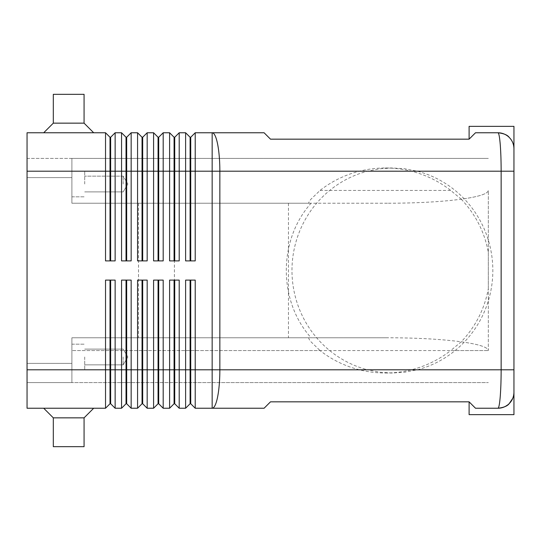 <?xml version="1.0" encoding="UTF-8"?>
<svg xmlns="http://www.w3.org/2000/svg" width="541" height="541" viewBox="0 0 541 541"><rect width="100%" height="100%" fill="white"/><g stroke="black" fill="none" stroke-linecap="round" stroke-linejoin="round"><path stroke-width="0.41" stroke-dasharray="2.71 2.03" d="M110.012 280.11L105.529 280.11L110.012 280.11L110.012 403.755L105.529 408.239L105.529 280.11L115.138 280.11L115.138 408.239L121.549 408.239L121.549 280.11L126.033 280.11L126.033 403.755L126.675 403.755L126.675 369.801L131.159 369.801L131.159 408.239L137.563 408.239L137.563 280.11L147.172 280.11L142.689 280.11L142.689 403.755L142.046 403.755L142.046 280.11L142.689 280.11M142.046 280.11L147.172 280.11L147.172 369.801L131.159 369.801L131.159 280.11L121.549 280.11L131.159 280.11L126.675 280.11L126.675 369.801L110.655 369.801L110.655 403.755L110.012 403.755M126.033 280.11L126.675 280.11M115.138 144.014L115.138 260.89L105.529 260.89L105.529 132.761L110.012 137.245L110.012 260.89L105.529 260.89L115.138 260.89L110.655 260.89L110.655 137.245L115.138 132.761L115.138 144.014M190.101 137.245L190.101 171.199L185.61 171.199L185.61 132.761L190.101 137.245L190.736 137.245L195.22 132.761L195.22 260.89L185.61 260.89L185.61 171.199L169.597 171.199L169.597 132.761L174.08 137.245L174.08 260.89L174.723 260.89L174.723 137.245L179.206 132.761L179.206 260.89L169.597 260.89L169.597 171.199L153.583 171.199L153.583 132.761L158.067 137.245L158.067 260.89L158.702 260.89L158.702 137.245L163.193 132.761L163.193 260.89L153.583 260.89L153.583 171.199L137.563 171.199L137.563 132.761L142.046 137.245L142.046 260.89L142.689 260.89L142.689 137.245L147.172 132.761L147.172 260.89L137.563 260.89L137.563 171.199L126.675 171.199L126.675 137.245L131.159 132.761L131.159 260.89L121.549 260.89L126.675 260.89L126.675 171.199L121.549 171.199L121.549 132.761L126.033 137.245L126.033 260.89L121.549 260.89L121.549 171.199L27.05 171.199L27.05 132.761L105.529 132.761M190.736 137.245L190.736 171.199L190.101 171.199L190.101 260.89L195.22 260.89L190.736 260.89L190.736 171.199L219.849 171.199L219.849 369.801L147.172 369.801L147.172 408.239L153.583 408.239L153.583 280.11L163.193 280.11L158.702 280.11L158.702 403.755L158.067 403.755L158.067 280.11L153.583 280.11L163.193 280.11L163.193 408.239L169.597 408.239L169.597 280.11L179.206 280.11L174.723 280.11L174.723 403.755L174.08 403.755L174.08 280.11L169.597 280.11L179.206 280.11L179.206 408.239L185.61 408.239L185.61 280.11L195.22 280.11L190.736 280.11L190.736 403.755L190.101 403.755L190.101 280.11L185.61 280.11L195.22 280.11L195.22 408.239L212.16 408.239L212.16 132.761L264.096 132.761L270.5 139.165L469.101 139.165L469.101 126.351M158.067 280.11L158.702 280.11M174.08 280.11L174.723 280.11M190.101 280.11L190.736 280.11M469.101 414.649L469.101 401.835L475.512 408.239L497.936 408.239L475.512 408.239L469.101 401.835L270.5 401.835L264.096 408.239L212.16 408.239A38.438 7.696 90 0 0 217.597 396.986A38.438 7.696 90 0 0 219.849 369.801L367.495 369.801A102.506 100.43 90 0 1 291.978 270.5A102.506 100.43 90 0 1 367.495 171.199L379.836 168.799L392.381 167.994L404.945 168.799L417.314 171.199A102.506 100.43 90 0 1 492.837 270.5A102.506 100.43 90 0 1 417.314 369.801L404.945 372.201L392.381 373.006L379.836 372.201L367.495 369.801M27.05 382.615L27.05 158.385L27.05 382.615L488.327 382.615L71.899 382.615L71.899 337.767L388.384 337.767L71.899 337.767L71.899 382.615L71.899 337.767L71.899 382.615L27.05 382.615M27.05 408.239L27.05 171.199M311.068 203.233L71.899 203.233L71.899 190.418L71.899 203.233L388.384 203.233L71.899 203.233L71.899 158.385L488.327 158.385L71.899 158.385L71.899 203.233L311.068 203.233C278.054 240.157 278.054 300.843 311.068 337.767L71.899 337.767L311.068 337.767M174.398 203.233L174.398 337.767M27.05 158.385L71.899 158.385L71.899 190.418L71.899 158.385L27.05 158.385M93.681 408.239L43.706 408.239L93.681 408.239L68.693 408.239L93.681 408.239L84.071 417.848L53.316 417.848L84.071 417.848L84.071 446.683L53.316 446.683L84.071 446.683L53.316 446.683L53.316 417.848L84.071 417.848M71.899 356.986L71.899 369.801L71.899 356.986M84.707 356.986L84.707 369.801L84.707 356.986M123.152 356.986L123.152 364.864L123.152 356.986M461.236 199.189C475.471 214.195 484.499 231.886 488.327 252.262L488.327 190.418C487.941 193.779 478.913 196.708 461.236 199.189L450.68 190.418A104.623 102.506 180 0 0 385.368 167.994A104.623 102.506 180 0 0 320.062 190.418L310.696 199.48C308.918 201.847 308.37 203.098 309.046 203.233M71.899 184.014L71.899 171.199L71.899 184.014M84.707 184.014L84.707 171.199L84.707 184.014M123.152 184.014L123.152 176.136L123.152 184.014M388.384 203.233C415.792 203.173 439.353 201.921 459.052 199.48C478.122 196.951 487.881 193.935 488.327 190.418L488.327 350.582C487.881 347.065 478.122 344.049 459.052 341.52C439.353 339.079 415.792 337.827 388.384 337.767M138.523 203.233L138.523 337.767M68.693 132.761L43.706 132.761L68.693 132.761M461.236 341.811C478.913 344.292 487.941 347.221 488.327 350.582L488.327 288.738C484.499 309.114 475.471 326.805 461.236 341.811L450.68 350.582L488.327 350.582L71.899 350.582L320.062 350.582A104.623 102.506 180 0 0 385.368 373.006A104.623 102.506 180 0 0 450.68 350.582M127.879 184.014L123.152 191.886L84.707 191.886L123.152 191.886L127.879 184.014L123.152 176.136L84.707 176.136L123.152 176.136L127.879 184.014M288.441 203.233L288.441 337.767M488.327 252.262L488.327 288.738M417.314 171.199L513.95 171.199L513.95 369.801L501.142 369.801L501.142 171.199C501.128 160.657 500.81 151.595 500.202 144.014C499.607 137.103 498.897 133.363 498.072 132.795M513.95 126.351L513.95 148.775M513.95 392.225L513.95 414.649M110.655 280.11L115.138 280.11L110.655 280.11L110.655 369.801L27.05 369.801M110.012 137.245L110.655 137.245M110.012 260.89L110.655 260.89M131.159 260.89L126.675 260.89L131.159 260.89M126.033 137.245L126.675 137.245M126.033 260.89L126.675 260.89M115.138 132.761L121.549 132.761M142.046 260.89L142.689 260.89M142.046 137.245L142.689 137.245M131.159 132.761L137.563 132.761M158.067 260.89L158.702 260.89M158.067 137.245L158.702 137.245M147.172 132.761L153.583 132.761M174.08 260.89L174.723 260.89M174.08 137.245L174.723 137.245M163.193 132.761L169.597 132.761M190.101 260.89L190.736 260.89M179.206 132.761L185.61 132.761M195.22 132.761L212.16 132.761A38.438 7.696 90 0 1 217.597 144.014A38.438 7.696 90 0 1 219.849 171.199L367.495 171.199M469.101 139.165L475.512 132.761L469.101 139.165L475.512 132.761L497.936 132.761M498.376 408.239L502.116 407.684M507.526 405.047L509.257 403.552M513.95 392.489L513.625 395.417M513.605 395.539L512.699 398.433M469.101 401.835L475.512 408.239L497.936 408.239C498.816 408.07 499.566 404.316 500.202 396.986C500.81 389.405 501.128 380.343 501.142 369.801L417.314 369.801M53.316 123.152L84.071 123.152L68.693 123.152L84.071 123.152L84.071 94.317L53.316 94.317L84.071 94.317L53.316 94.317L53.316 123.152L68.693 123.152L53.316 123.152L43.706 132.761M309.046 337.767C308.37 337.902 308.918 339.153 310.696 341.52L320.062 350.582M385.368 167.994L392.381 167.994M385.368 373.006L392.381 373.006M27.05 177.604L71.899 177.604L27.05 177.604M27.05 363.396L71.899 363.396L27.05 363.396M320.062 190.418L450.68 190.418M71.899 369.801L84.707 369.801L71.899 369.801M84.707 349.114L123.152 349.114L127.879 356.986L123.152 349.114L84.707 349.114M71.899 196.823L84.707 196.823L71.899 196.823M71.899 344.177L84.707 344.177L71.899 344.177M84.707 364.864L123.152 364.864L127.879 356.986L123.152 364.864L84.707 364.864M53.316 417.848L43.706 408.239M71.899 171.199L84.707 171.199L71.899 171.199M84.071 123.152L93.681 132.761"/><path stroke-width="0.81" d="M126.033 280.11L126.033 403.755L126.675 403.755L126.675 280.11M142.046 280.11L142.046 403.755L137.563 408.239L131.159 408.239L126.675 403.755L131.159 408.239L131.159 280.11L121.549 280.11L121.549 408.239L126.033 403.755L121.549 408.239L115.138 408.239L115.138 280.11L105.529 280.11L105.529 408.239L27.05 408.239L105.529 408.239L110.012 403.755L110.655 403.755L115.138 408.239L110.655 403.755L110.655 280.11M158.067 280.11L158.067 403.755L153.583 408.239L147.172 408.239L142.689 403.755L147.172 408.239L147.172 280.11L137.563 280.11L137.563 408.239L142.046 403.755L142.689 403.755L142.689 280.11M174.08 280.11L174.08 403.755L174.723 403.755L179.206 408.239L179.206 280.11L169.597 280.11L169.597 408.239L163.193 408.239L158.702 403.755L163.193 408.239L163.193 280.11L153.583 280.11L153.583 408.239L158.067 403.755L158.702 403.755L158.702 280.11M498.072 132.795L497.936 132.761A16.014 16.014 0 0 1 513.95 148.775C513.842 144.258 512.28 140.484 509.257 137.448C512.28 140.484 513.842 144.258 513.95 148.775A16.014 16.014 0 0 0 509.257 137.448C507.532 134.986 503.752 133.424 497.936 132.761C503.752 133.424 507.526 134.986 509.257 137.448A16.014 16.014 0 0 0 497.936 132.761C498.816 132.93 499.566 136.684 500.202 144.014C500.81 151.595 501.128 160.657 501.142 171.199L513.95 171.199L513.95 148.775L513.95 392.225L513.95 369.801L219.849 369.801A38.438 7.696 90 0 1 217.597 396.986A38.438 7.696 90 0 1 212.16 408.239L195.22 408.239L190.736 403.755L195.22 408.239L195.22 280.11L185.61 280.11L185.61 408.239L190.101 403.755L190.736 403.755L190.736 280.11M190.101 280.11L190.101 403.755L185.61 408.239L179.206 408.239L174.723 403.755L174.723 280.11M190.101 260.89L190.101 137.245L185.61 132.761L185.61 260.89L195.22 260.89L195.22 171.199L212.16 171.199L212.16 408.239L264.096 408.239L270.5 401.835L469.101 401.835L469.101 414.649L513.95 414.649L513.95 392.489M110.012 260.89L110.012 137.245L105.529 132.761L27.05 132.761L27.05 408.239M513.95 148.775L513.95 126.351L469.101 126.351L469.101 139.165L270.5 139.165L264.096 132.761L195.22 132.761L195.22 171.199L190.736 171.199L190.736 260.89M179.206 260.89L179.206 132.761L174.723 137.245L174.08 137.245L174.08 171.199L169.597 171.199L169.597 260.89L179.206 260.89M163.193 260.89L163.193 132.761L158.702 137.245L158.067 137.245L158.067 171.199L153.583 171.199L153.583 260.89L163.193 260.89M147.172 260.89L147.172 132.761L142.689 137.245L142.046 137.245L142.046 171.199L137.563 171.199L137.563 260.89L147.172 260.89M131.159 260.89L131.159 132.761L126.675 137.245L126.033 137.245L126.033 171.199L121.549 171.199L121.549 260.89L131.159 260.89M105.529 132.761L105.529 260.89L115.138 260.89L115.138 132.761L110.655 137.245L110.655 260.89M110.012 280.11L110.012 403.755M110.655 137.245L110.012 137.245M126.033 137.245L121.549 132.761L121.549 171.199L27.05 171.199M126.033 260.89L126.033 171.199L126.675 171.199L126.675 260.89M126.675 137.245L126.675 171.199L137.563 171.199L137.563 132.761L142.046 137.245M121.549 132.761L115.138 132.761M142.046 260.89L142.046 171.199L142.689 171.199L142.689 260.89M142.689 137.245L142.689 171.199L153.583 171.199L153.583 132.761L158.067 137.245M137.563 132.761L131.159 132.761M158.067 260.89L158.067 171.199L158.702 171.199L158.702 260.89M158.702 137.245L158.702 171.199L169.597 171.199L169.597 132.761L174.08 137.245M153.583 132.761L147.172 132.761M174.08 260.89L174.08 171.199L174.723 171.199L174.723 260.89M174.723 137.245L174.723 171.199L190.736 171.199L190.736 137.245L190.101 137.245M169.597 132.761L163.193 132.761M185.61 132.761L179.206 132.761M190.736 137.245L195.22 132.761M497.936 132.761L475.512 132.761L469.101 139.165M512.699 398.433L509.257 403.552C507.532 406.014 503.752 407.576 497.936 408.239L498.376 408.239M502.116 407.684L505.132 406.534M505.22 406.487L507.526 405.047M469.101 401.835L475.512 408.239L497.936 408.239A16.014 16.014 0 0 0 509.257 403.552C512.28 400.516 513.842 396.742 513.95 392.225A16.014 16.014 0 0 1 509.257 403.552A16.014 16.014 0 0 0 513.95 392.225M27.05 369.801L219.849 369.801L219.849 171.199L212.16 171.199L212.16 132.761A38.438 7.696 90 0 1 217.597 144.014A38.438 7.696 90 0 1 219.849 171.199L501.142 171.199L501.142 369.801C501.128 380.343 500.81 389.405 500.202 396.986C499.566 404.316 498.816 408.07 497.936 408.239A16.014 16.014 0 0 0 509.257 403.552M174.08 403.755L169.597 408.239L174.08 403.755M84.071 123.152L53.316 123.152L53.316 94.317L84.071 94.317L84.071 123.152L93.681 132.761M53.316 417.848L84.071 417.848L84.071 446.683L53.316 446.683L53.316 417.848L43.706 408.239M53.316 123.152L43.706 132.761M84.071 417.848L93.681 408.239"/></g></svg>
